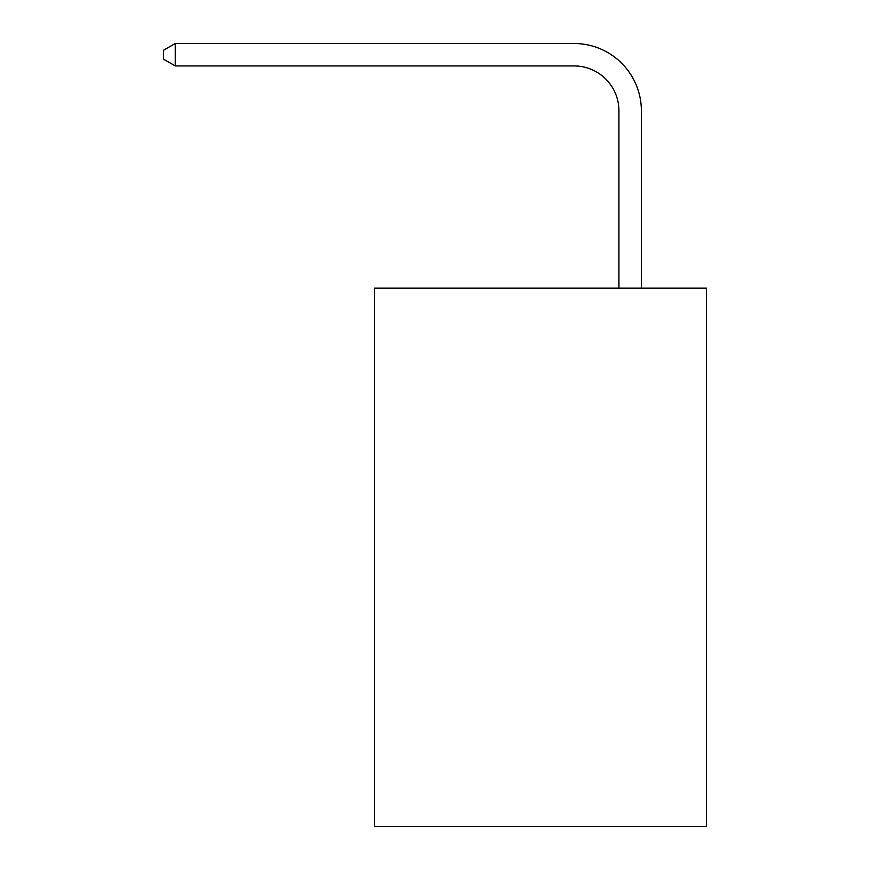 <?xml version="1.0" encoding="UTF-8"?>
<svg xmlns="http://www.w3.org/2000/svg" width="870" height="870" viewBox="0 0 870 870"><rect width="100%" height="100%" fill="white"/><g stroke="black" fill="none" stroke-linecap="round" stroke-linejoin="round"><path stroke-width="1.3" d="M706.407 288.166L706.407 826.5L374.437 826.5L374.437 288.166L706.407 288.166M618.929 288.166L618.929 110.794A44.859 44.859 0 0 0 574.069 65.935L175.261 65.935L163.593 59.203L163.593 50.232L175.261 43.5L574.069 43.5A67.294 67.294 0 0 1 641.364 110.794L641.364 288.166M618.929 110.794A44.859 44.859 0 0 0 574.069 65.935A44.859 44.859 0 0 1 618.929 110.794A44.859 44.859 0 0 0 574.069 65.935A44.859 44.859 0 0 1 618.929 110.794A44.859 44.859 0 0 0 574.069 65.935A44.859 44.859 0 0 1 618.929 110.794A44.859 44.859 0 0 0 574.069 65.935A44.859 44.859 0 0 1 618.929 110.794A44.859 44.859 0 0 0 574.069 65.935A44.859 44.859 0 0 1 618.929 110.794A44.859 44.859 0 0 0 574.069 65.935A44.859 44.859 0 0 1 618.929 110.794A44.859 44.859 0 0 0 574.069 65.935A44.859 44.859 0 0 1 618.929 110.794A44.859 44.859 0 0 0 574.069 65.935A44.859 44.859 0 0 1 618.929 110.794A44.859 44.859 0 0 0 574.069 65.935A44.859 44.859 0 0 1 618.929 110.794A44.859 44.859 0 0 0 574.069 65.935A44.859 44.859 0 0 1 618.929 110.794A44.859 44.859 0 0 0 574.069 65.935A44.859 44.859 0 0 1 618.929 110.794A44.859 44.859 0 0 0 574.069 65.935A44.859 44.859 0 0 1 618.929 110.794A44.859 44.859 0 0 0 574.069 65.935A44.859 44.859 0 0 1 618.929 110.794A44.859 44.859 0 0 0 574.069 65.935A44.859 44.859 0 0 1 618.929 110.794A44.859 44.859 0 0 0 574.069 65.935A44.859 44.859 0 0 1 618.929 110.794A44.859 44.859 0 0 0 574.069 65.935M175.261 65.935L175.261 43.5L574.069 43.5"/></g></svg>
